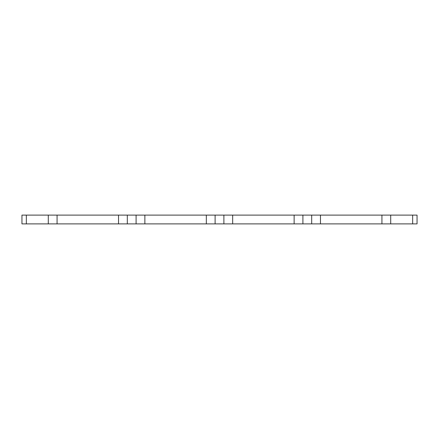 <?xml version="1.0" encoding="UTF-8"?>
<svg xmlns="http://www.w3.org/2000/svg" width="439" height="439" viewBox="0 0 439 439"><rect width="100%" height="100%" fill="white"/><g stroke="black" fill="none" stroke-linecap="round" stroke-linejoin="round"><path stroke-width="0.33" stroke-dasharray="2.19 1.65" d="M412.66 223.89L26.34 223.89L26.34 215.11L417.05 215.11L417.05 223.89L412.66 223.89L412.66 215.11M381.93 223.89L381.93 215.11M320.47 223.89L320.47 215.11M294.13 223.89L294.13 215.11M232.67 223.89L232.67 215.11M206.33 223.89L206.33 215.11M144.87 223.89L144.87 215.11M118.53 223.89L118.53 215.11M57.07 223.89L57.07 215.11M26.34 223.89L21.95 223.89L21.95 215.11L26.34 215.11"/><path stroke-width="0.66" d="M390.71 223.89L417.05 223.89L417.05 215.11L390.71 215.11L390.71 223.89L381.93 223.89L381.93 215.11L320.47 215.11L320.47 223.89L311.69 223.89L311.69 215.11L320.47 215.11M381.93 223.89L320.47 223.89M311.69 215.11L302.91 215.11L302.91 223.89L311.69 223.89M294.13 223.89L294.13 215.11L232.67 215.11L232.67 223.89L302.91 223.89M232.67 215.11L223.89 215.11L223.89 223.89L206.33 223.89L206.33 215.11L215.11 215.11L215.11 223.89M223.89 215.11L215.11 215.11M206.33 215.11L144.87 215.11L144.87 223.89L206.33 223.89M144.87 215.11L136.09 215.11L136.09 223.89L118.53 223.89L118.53 215.11L127.31 215.11L127.31 223.89M136.09 215.11L127.31 215.11M118.53 215.11L57.07 215.11L57.07 223.89L118.53 223.89M26.34 223.89L48.29 223.89L48.29 215.11L21.95 215.11L21.95 223.89L26.34 223.89L26.34 215.11M223.89 223.89L232.67 223.89M136.09 223.89L144.87 223.89M48.29 223.89L57.07 223.89M57.07 215.11L48.29 215.11M302.91 215.11L294.13 215.11M381.93 215.11L390.71 215.11M412.66 223.89L412.66 215.11"/></g></svg>
